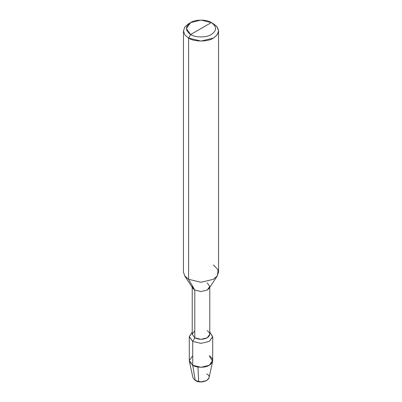 <?xml version="1.0" encoding="UTF-8"?>
<svg xmlns="http://www.w3.org/2000/svg" width="402" height="402" viewBox="0 0 402 402"><rect width="100%" height="100%" fill="white"/><g stroke="black" fill="none" stroke-linecap="round" stroke-linejoin="round"><path stroke-width="0.6" d="M212.608 361.353L209.025 377.81L206.718 380.533L201 381.9L195.282 380.533L192.729 365.287L189.302 360.514L192.729 355.735L189.302 360.514L192.729 365.287L201 367.267L209.271 365.287L212.608 361.353L209.271 355.735C213.738 358.921 213.738 362.101 209.271 365.287C205.548 367.865 196.452 367.865 192.729 365.287L195.282 380.533C202.342 384.97 214.412 378.006 206.718 373.925M195.282 380.533L192.975 377.81L189.392 361.353L192.729 365.287C196.452 367.865 205.548 367.865 209.271 365.287C213.738 362.101 213.738 358.921 209.271 355.735M190.659 34.512C185.081 30.532 185.081 26.552 190.659 22.572C195.312 19.351 206.688 19.351 211.341 22.572L190.659 34.512C195.312 37.733 206.688 37.733 211.341 34.512C216.919 30.532 216.919 26.552 211.341 22.572L213.412 23.768C220.105 28.542 220.105 33.321 213.412 38.095C207.824 41.964 194.176 41.964 188.588 38.095L201 41.064L213.412 38.095L217.105 34.954L218.552 30.934L217.105 26.909L213.412 23.768L211.341 22.572C216.919 26.552 216.919 30.532 211.341 34.512C206.688 37.733 195.312 37.733 190.659 34.512L211.341 22.572L201 20.1L190.659 22.572L186.377 28.542L190.659 34.512L188.588 38.095L190.659 34.512M212.698 336.63L212.698 360.514L209.271 365.287L201 367.267L192.729 365.287L192.729 341.404L201 343.383L209.271 341.404L212.698 336.63L209.774 332.163L212.693 336.876L209.271 341.404L201 343.383L192.729 341.404L194.794 337.821C198.93 339.755 203.07 339.755 207.206 337.821C210.553 335.434 210.553 333.047 207.206 330.66L207.206 330.66M209.774 287.4L209.774 334.243L207.206 337.821L201 339.308L194.794 337.821L194.794 290.058L201 291.54L207.206 290.058L209.774 286.475L207.206 282.892M217.417 275.727L209.206 288.269L207.206 290.058L201 291.54L194.794 290.058L188.588 279.31L201 282.279L213.412 279.31L217.417 275.727L218.085 269.832L213.412 264.983M218.552 30.934L218.552 272.144L217.105 276.169L213.412 279.31L201 282.279L188.588 279.31L188.588 38.095L188.588 279.31L194.794 290.058L194.794 337.821L192.729 341.404L192.729 365.287L189.302 360.514L189.302 336.63L192.729 341.404L189.307 336.876L192.226 332.163L189.302 336.63M194.794 330.66L192.226 334.243L194.794 337.821L192.226 334.243L192.226 287.4M192.226 286.475L194.794 290.058L192.794 288.269L184.583 275.727L188.588 279.31L184.895 276.169L183.448 272.144L183.448 30.934L184.895 34.954L188.588 38.095L184.895 34.954L183.448 30.934L184.895 26.909L188.588 23.768L184.895 26.909L183.448 30.934M198.663 381.699L197.97 367.036M188.588 23.768L190.659 22.572"/></g></svg>
